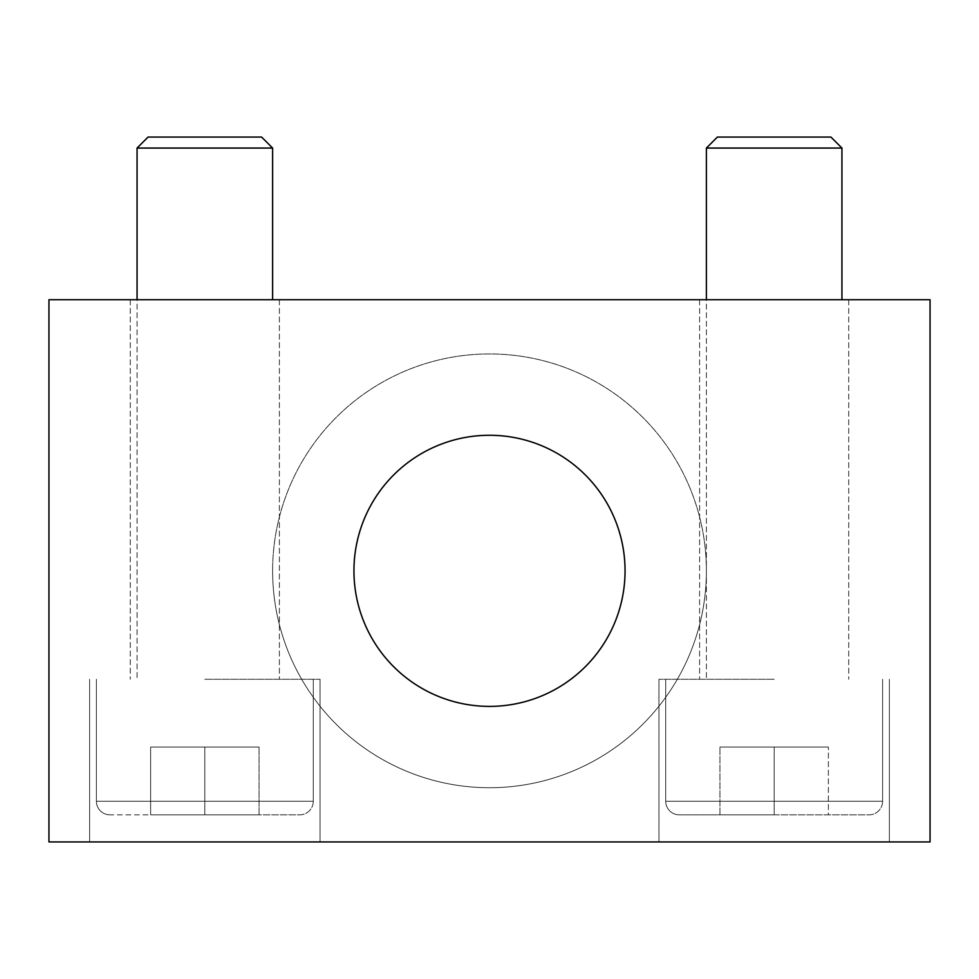 <?xml version="1.0" encoding="UTF-8"?>
<svg xmlns="http://www.w3.org/2000/svg" width="979" height="979" viewBox="0 0 979 979"><rect width="100%" height="100%" fill="white"/><g stroke="black" fill="none" stroke-linecap="round" stroke-linejoin="round"><path stroke-width="0.73" stroke-dasharray="4.89 3.67" d="M706.385 570.83A216.885 216.885 0 0 1 489.5 787.716A216.885 216.885 0 0 1 272.615 570.83A216.885 216.885 0 0 0 489.5 787.716A216.885 216.885 0 0 0 706.385 570.83A216.885 216.885 0 0 0 489.5 353.945A216.885 216.885 0 0 0 272.615 570.83A216.885 216.885 0 0 1 489.5 353.945A216.885 216.885 0 0 1 706.385 570.83A216.885 216.885 0 0 1 489.5 787.716A216.885 216.885 0 0 1 272.615 570.83A216.885 216.885 0 0 0 489.5 787.716A216.885 216.885 0 0 0 706.385 570.83A216.885 216.885 0 0 0 489.5 353.945A216.885 216.885 0 0 0 272.615 570.83A216.885 216.885 0 0 1 489.5 353.945A216.885 216.885 0 0 1 706.385 570.83M353.945 570.83A135.555 135.555 0 0 0 489.5 706.385A135.555 135.555 0 0 0 625.055 570.83A135.555 135.555 0 0 1 489.5 706.385A135.555 135.555 0 0 1 353.945 570.83A135.555 135.555 0 0 1 489.5 435.276A135.555 135.555 0 0 1 625.055 570.83A135.555 135.555 0 0 0 489.5 435.276A135.555 135.555 0 0 0 353.945 570.83A135.555 135.555 0 0 0 489.5 706.385A135.555 135.555 0 0 0 625.055 570.83A135.555 135.555 0 0 0 489.5 435.276A135.555 135.555 0 0 0 353.945 570.83M204.831 679.279L320.06 679.279L204.831 679.279M204.831 841.94L320.06 841.94L204.831 841.94M204.831 299.721L279.394 299.721L204.831 299.721M774.169 679.279L658.94 679.279L774.169 679.279M774.169 841.94L658.94 841.94L774.169 841.94M774.169 299.721L699.606 299.721L774.169 299.721M930.05 299.721L930.05 841.94L930.05 299.721L48.95 299.721L48.95 841.94L48.95 299.721L48.95 841.94L930.05 841.94L48.95 841.94L930.05 841.94L930.05 299.721L48.95 299.721L930.05 299.721M109.954 814.834A13.559 13.559 0 0 1 96.395 801.275L313.28 801.275A13.559 13.559 0 0 1 299.721 814.834L109.954 814.834A13.559 13.559 0 0 1 96.395 801.275L204.831 801.275L96.395 801.275L96.395 679.279L96.395 801.275L313.28 801.275A13.559 13.559 0 0 1 299.721 814.834L204.831 814.834L204.831 747.05L259.056 747.05L150.619 747.05L259.056 747.05L204.831 747.05L204.831 814.834L259.056 814.834L259.056 747.05L259.056 814.834L150.619 814.834L204.831 814.834L204.831 747.05L204.831 814.834L259.056 814.834L259.056 747.05L259.056 814.834L150.619 814.834L150.619 747.05L150.619 814.834L204.831 814.834L109.954 814.834M137.06 148.062L148.062 137.06L261.613 137.06L204.831 137.06L261.613 137.06L272.615 148.062L137.06 148.062L204.831 148.062L137.06 148.062L137.06 679.279L137.06 299.721M679.279 814.834A13.559 13.559 0 0 1 665.72 801.275L882.605 801.275A13.559 13.559 0 0 1 869.046 814.834L679.279 814.834A13.559 13.559 0 0 1 665.72 801.275L774.169 801.275L665.72 801.275L665.72 679.279L665.72 801.275L882.605 801.275A13.559 13.559 0 0 1 869.046 814.834L774.169 814.834L774.169 747.05L719.944 747.05L828.381 747.05L719.944 747.05L828.381 747.05L774.169 747.05L774.169 814.834L828.381 814.834L828.381 747.05L828.381 814.834L719.944 814.834L774.169 814.834L774.169 747.05L774.169 814.834L828.381 814.834L828.381 747.05L828.381 814.834L719.944 814.834L719.944 747.05L719.944 814.834L774.169 814.834L679.279 814.834M706.385 148.062L717.387 137.06L830.938 137.06L774.169 137.06L830.938 137.06L841.94 148.062L706.385 148.062L774.169 148.062L706.385 148.062L706.385 679.279L706.385 299.721M150.619 814.834L150.619 747.05L150.619 814.834M719.944 814.834L719.944 747.05L719.944 814.834M313.28 801.275L204.831 801.275L313.28 801.275L313.28 679.279L313.28 801.275M882.605 801.275L774.169 801.275L882.605 801.275L882.605 679.279L882.605 801.275M89.615 679.279L89.615 841.94L89.615 679.279M130.28 299.721L130.28 679.279L130.28 299.721M658.94 679.279L658.94 841.94L658.94 679.279M699.606 299.721L699.606 679.279L699.606 299.721M848.72 299.721L848.72 679.279L848.72 299.721M889.385 679.279L889.385 841.94L889.385 679.279M279.394 299.721L279.394 679.279L279.394 299.721M320.06 679.279L320.06 841.94L320.06 679.279M272.615 299.721L272.615 148.062M841.94 299.721L841.94 148.062"/><path stroke-width="1.47" d="M625.055 570.83A135.555 135.555 0 0 1 489.5 706.385A135.555 135.555 0 0 1 353.945 570.83A135.555 135.555 0 0 1 489.5 435.276A135.555 135.555 0 0 1 625.055 570.83M48.95 841.94L48.95 299.721L930.05 299.721L930.05 841.94L48.95 841.94M204.831 148.062L272.615 148.062L261.613 137.06L148.062 137.06L137.06 148.062L204.831 148.062M774.169 148.062L841.94 148.062L830.938 137.06L717.387 137.06L706.385 148.062L774.169 148.062M272.615 299.721L272.615 148.062M137.06 299.721L137.06 148.062M841.94 299.721L841.94 148.062M706.385 299.721L706.385 148.062"/></g></svg>
